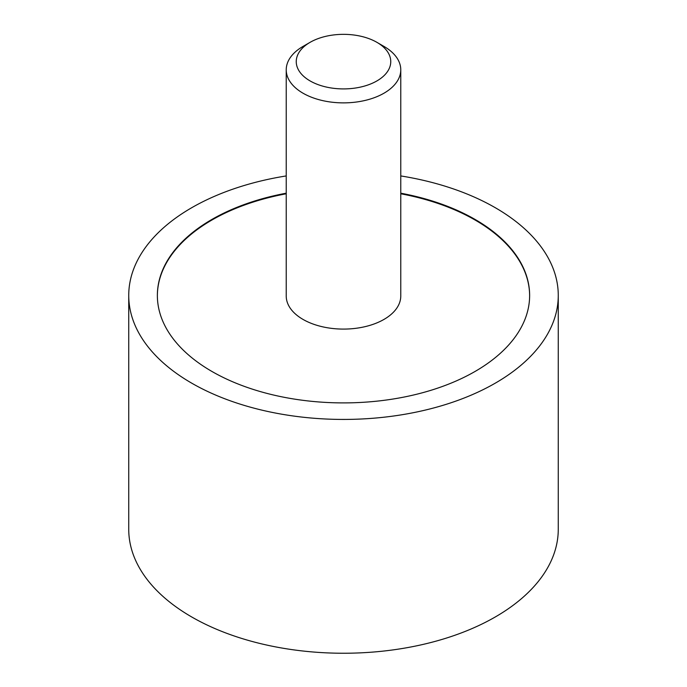 <?xml version="1.0" encoding="UTF-8"?>
<svg xmlns="http://www.w3.org/2000/svg" width="687" height="687" viewBox="0 0 687 687"><rect width="100%" height="100%" fill="white"/><g stroke="black" fill="none" stroke-linecap="round" stroke-linejoin="round"><path stroke-width="1.03" d="M400.77 175.932A214.765 123.995 180 0 1 558.265 295.444A214.765 123.995 180 0 1 495.361 383.114A214.765 123.995 180 0 1 261.309 409.993A214.765 123.995 180 0 1 128.735 295.444A214.765 123.995 180 0 1 191.639 207.766A214.765 123.995 180 0 1 286.23 175.932M128.735 295.444L128.735 529.248A214.765 123.995 0 0 0 261.309 643.805A214.765 123.995 0 0 0 495.361 616.926A214.765 123.995 0 0 0 558.265 529.248L558.265 295.444M529.634 295.736A186.134 107.464 0 0 0 400.77 193.777M286.23 193.777A186.134 107.464 0 0 0 211.888 220.038A186.134 107.464 0 0 0 157.366 295.736M286.23 193.193A186.134 107.464 0 0 0 211.888 219.454A186.134 107.464 0 0 0 157.366 295.444A186.134 107.464 0 0 0 272.267 394.724A186.134 107.464 0 0 0 475.112 371.427A186.134 107.464 0 0 0 529.634 295.444A186.134 107.464 0 0 0 400.77 193.193M383.999 46.433L376.914 42.336L383.999 46.433A57.27 33.062 180 0 1 400.77 69.816L400.77 296.028A57.27 33.062 180 0 1 383.999 319.403A57.27 33.062 180 0 1 321.585 326.574A57.27 33.062 180 0 1 286.23 296.028L286.23 69.816A57.27 33.062 180 0 1 303.001 46.433L310.086 42.336A47.248 27.282 180 0 1 376.914 42.336L376.914 42.336A47.248 27.282 180 0 1 376.914 80.92A47.248 27.282 180 0 1 310.086 80.92A47.248 27.282 180 0 1 310.086 42.336M400.77 69.816A57.27 33.062 180 0 1 383.999 93.192A57.27 33.062 180 0 1 303.001 93.192A57.27 33.062 180 0 1 286.23 69.816"/></g></svg>
